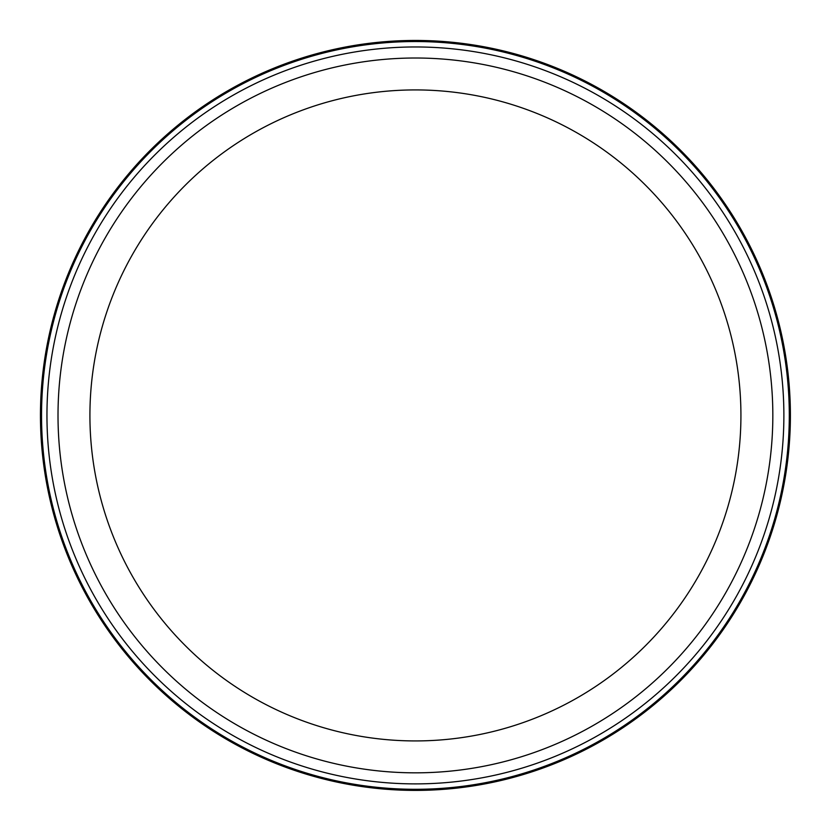 <?xml version="1.0" encoding="UTF-8"?>
<svg xmlns="http://www.w3.org/2000/svg" width="832" height="832" viewBox="0 0 832 832"><rect width="100%" height="100%" fill="white"/><g stroke="black" fill="none" stroke-linecap="round" stroke-linejoin="round"><path stroke-width="1.25" d="M790.4 415.418A374.982 374.982 0 0 0 415.418 40.446A374.982 374.982 0 0 0 40.446 415.418A374.982 374.982 0 0 0 415.418 790.4A374.982 374.982 0 0 0 790.4 415.418M419.162 783.869L411.684 783.869M415.418 783.89A368.472 368.472 0 0 0 734.521 231.192A368.472 368.472 0 0 0 96.314 231.192A368.472 368.472 0 0 0 415.418 783.89M415.418 772.834A357.417 357.417 0 0 0 724.953 236.714A357.417 357.417 0 0 0 105.893 236.714A357.417 357.417 0 0 0 415.418 772.834M415.418 740.927A325.499 325.499 0 0 0 740.927 415.418A325.499 325.499 0 0 0 415.418 89.918A325.499 325.499 0 0 0 89.918 415.418A325.499 325.499 0 0 0 415.418 740.927M415.418 789.298A373.88 373.88 0 0 1 41.538 415.418A373.88 373.88 0 0 1 415.418 41.538A373.88 373.88 0 0 1 789.298 415.418A373.88 373.88 0 0 1 415.418 789.298"/></g></svg>
